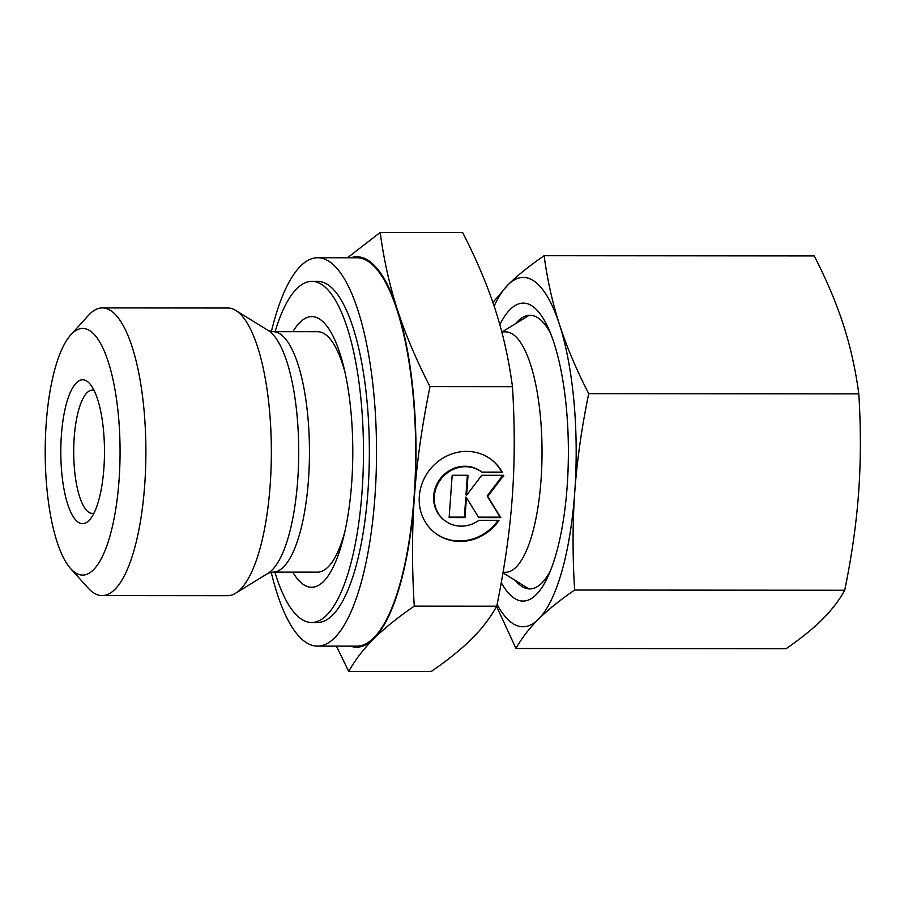 <?xml version="1.0" encoding="UTF-8"?>
<svg xmlns="http://www.w3.org/2000/svg" width="904" height="904" viewBox="0 0 904 904"><rect width="100%" height="100%" fill="white"/><g stroke="black" fill="none" stroke-linecap="round" stroke-linejoin="round"><path stroke-width="1.36" d="M70.614 568.593L88.185 588.086A143.838 43.674 -90 0 0 92.174 591.826A143.838 43.674 -90 0 0 102.107 595.6A143.838 43.674 -90 0 0 145.6 468.249A143.838 43.674 -90 0 0 112.254 311.688A143.838 43.674 -90 0 0 102.333 307.914A143.838 43.674 -90 0 0 88.4 315.406L70.794 334.875A123.294 37.437 -90 0 0 45.2 451.717A123.294 37.437 -90 0 0 70.614 568.593A123.294 37.437 -90 0 0 74.038 571.803A123.294 37.437 -90 0 0 119.079 479.798A123.294 37.437 -90 0 0 91.247 331.689A123.294 37.437 -90 0 0 70.794 334.875M102.107 595.6L227.559 595.702A143.838 43.674 -90 0 0 235.605 593.25A143.838 43.674 -90 0 0 271.347 455.074A143.838 43.674 -90 0 0 237.718 311.79A143.838 43.674 -90 0 0 235.831 310.479A143.838 43.674 -90 0 0 227.797 308.015L102.333 307.914M345 372.358A120.209 36.499 -90 0 0 325.971 334.875A120.209 36.499 -90 0 0 317.677 331.723L273.064 331.689L268.217 330.491L235.831 310.479M271.211 572.232A194.19 58.963 -90 0 0 304.026 641.026A194.19 58.963 -90 0 0 317.428 646.111L356.583 646.145A194.19 58.963 -90 0 0 415.298 474.227A194.19 58.963 -90 0 0 370.29 262.872A194.19 58.963 -90 0 0 356.888 257.776L317.733 257.742A194.19 58.963 -90 0 0 271.392 331.553M317.428 646.111A194.19 58.963 -90 0 0 376.143 474.193A194.19 58.963 -90 0 0 331.135 262.838A194.19 58.963 -90 0 0 317.733 257.742M503.065 572.288L505.438 572.288A120.209 36.499 -90 0 0 541.79 465.865A120.209 36.499 -90 0 0 513.924 335.022A120.209 36.499 -90 0 0 505.63 331.87L501.776 331.87M94.05 390.325A61.641 18.724 -90 0 0 92.479 390.11A61.641 18.724 -90 0 0 73.834 444.689A61.641 18.724 -90 0 0 88.129 511.777A61.641 18.724 -90 0 0 92.377 513.393A61.641 18.724 -90 0 0 93.948 513.178M77.62 521.777A71.924 21.843 90 0 1 61.382 435.378A71.924 21.843 90 0 1 87.654 381.714A71.924 21.843 90 0 1 89.654 383.578A71.924 21.843 90 0 1 104.48 451.763A71.924 21.843 90 0 1 89.541 519.924A71.924 21.843 90 0 1 77.62 521.777M512.478 386.709C514.862 425.795 514.805 462.385 512.319 496.465C509.924 530.546 504.726 567.124 496.748 606.2L414.269 606.143C411.885 567.045 411.941 530.467 414.427 496.386C416.823 462.306 422.021 425.727 429.999 386.641L512.478 386.709C508.782 359.261 503.053 333.565 495.279 309.631C487.584 285.687 476.702 259.99 462.656 232.531L380.177 232.464L347.498 257.764M429.999 386.641C415.953 359.182 405.071 333.486 397.387 309.552A195.207 59.28 -90 0 0 370.357 261.866A195.207 59.28 -90 0 0 350.82 257.776M336.435 646.134L348.718 671.469C355.204 659.83 363.566 648.936 373.781 638.8C383.917 628.653 397.41 617.771 414.269 606.143M292.749 572.119A135.317 41.087 -90 0 0 302.264 583.69A135.317 41.087 -90 0 0 343.723 536.49A135.317 41.087 -90 0 0 343.859 367.408A135.317 41.087 -90 0 0 321.146 320.163A135.317 41.087 -90 0 0 292.941 331.7M268.217 330.491A123.509 37.505 -90 0 1 269.844 331.61A123.509 37.505 -90 0 1 297.721 479.99A123.509 37.505 -90 0 1 268.025 573.294L272.872 572.108L317.485 572.142A120.209 36.499 -90 0 0 344.876 531.541M274.873 572.108A170.551 51.788 -90 0 0 299.8 618.008A170.551 51.788 -90 0 0 311.575 622.483L317.44 622.483A170.551 51.788 -90 0 0 369.013 471.481A170.551 51.788 -90 0 0 329.485 285.856A170.551 51.788 -90 0 0 317.711 281.381L311.846 281.37A170.551 51.788 -90 0 0 275.065 331.689M311.575 622.483A170.551 51.788 -90 0 0 363.137 471.481A170.551 51.788 -90 0 0 323.609 285.845A170.551 51.788 -90 0 0 311.846 281.37M434.858 532.818A46.24 42.895 127.6 0 0 498.093 520.308M499.019 520.32A46.24 42.895 -52.4 0 1 435.163 533.055A46.24 42.895 -52.4 0 1 424.304 520.252A46.24 42.895 -52.4 0 1 435.536 463.605A46.24 42.895 -52.4 0 1 491.584 459.786A46.24 42.895 -52.4 0 1 502.443 472.589L482.408 472.577A30.51 28.318 127.6 0 0 481.99 472.25A30.51 28.318 127.6 0 0 447.762 472.543A30.51 28.318 127.6 0 0 444.757 520.602A30.51 28.318 127.6 0 0 478.984 520.297L499.019 520.32M444.757 520.602L444.146 520.128A30.51 28.318 -52.4 0 1 447.152 472.08A30.51 28.318 -52.4 0 1 481.38 471.775L481.99 472.25M449.164 517.111L464.385 517.122L465.82 497.087L466.43 497.55L464.984 517.585L449.13 517.574L452.169 475.255L468.023 475.267L466.588 495.302L481.753 475.278L503.777 475.289L487.764 496.443L500.737 517.619L478.713 517.596L466.43 497.55M464.984 517.585L464.385 517.122M478.431 517.133L500.127 517.144L487.154 495.98L502.816 475.289M500.737 517.619L500.127 517.144M487.764 496.443L487.154 495.98M466.588 495.302L465.978 494.827L467.379 475.267M481.809 472.103L501.833 472.125A46.24 42.895 127.6 0 0 491.279 459.56M502.443 472.589L501.833 472.125M496.748 606.2C490.25 617.839 481.9 628.732 471.673 638.879C461.537 649.015 448.045 659.897 431.185 671.536L348.718 671.469M350.515 646.145A195.207 59.28 -90 0 0 373.781 638.8A195.207 59.28 -90 0 0 414.427 496.386A195.207 59.28 -90 0 0 397.387 309.552C389.601 285.607 383.872 259.923 380.177 232.464M515.449 580.56A136.82 41.55 -90 0 0 520.286 585.329A136.82 41.55 -90 0 0 542.976 581.803A136.82 41.55 -90 0 0 550.355 570.921M550.547 333.316A136.82 41.55 -90 0 0 543.18 322.423A136.82 41.55 -90 0 0 539.394 318.863A136.82 41.55 -90 0 0 515.653 323.621M501.257 582.628A148.979 45.234 -90 0 0 512.76 597.16A148.979 45.234 -90 0 0 548.027 576.334A148.979 45.234 -90 0 0 548.219 327.892A148.979 45.234 -90 0 0 533.552 307.021A148.979 45.234 -90 0 0 499.822 324.649M858.8 393.861C860.936 428.089 860.879 460.825 858.664 492.07C856.404 523.303 851.76 556.039 844.72 590.255L574.628 590.041C572.503 555.813 572.548 523.077 574.774 491.844C577.023 460.599 581.667 427.863 588.707 393.647L858.8 393.861C855.613 369.826 850.483 346.842 843.409 324.898C836.302 302.953 826.572 279.957 814.221 255.922L544.129 255.708C529.326 265.889 517.246 275.63 507.901 284.929L492.895 302.478M588.707 393.647C576.356 369.612 566.627 346.616 559.519 324.672A174.664 53.042 -90 0 0 535.349 282.014A174.664 53.042 -90 0 0 507.901 284.929A174.664 53.042 -90 0 0 494.126 306.128M497.098 604.437A174.664 53.042 -90 0 0 510.963 622.178A174.664 53.042 -90 0 0 538.4 619.263C547.756 609.963 559.825 600.222 574.628 590.041M496.612 606.448L515.969 648.496C521.608 638.303 529.089 628.562 538.4 619.263A174.664 53.042 -90 0 0 574.774 491.844A174.664 53.042 -90 0 0 559.519 324.672C552.446 302.727 547.315 279.743 544.129 255.708M844.72 590.255C839.081 600.448 831.612 610.189 822.29 619.489C812.945 628.788 800.876 638.529 786.062 648.71L515.969 648.496M272.872 572.108A120.209 36.499 -90 0 0 308.501 479.256A120.209 36.499 -90 0 0 281.359 334.842A120.209 36.499 -90 0 0 273.064 331.689M502.24 331.87L529.168 315.304M502.974 572.853L528.942 588.899M268.025 573.294L235.605 593.25"/></g></svg>
